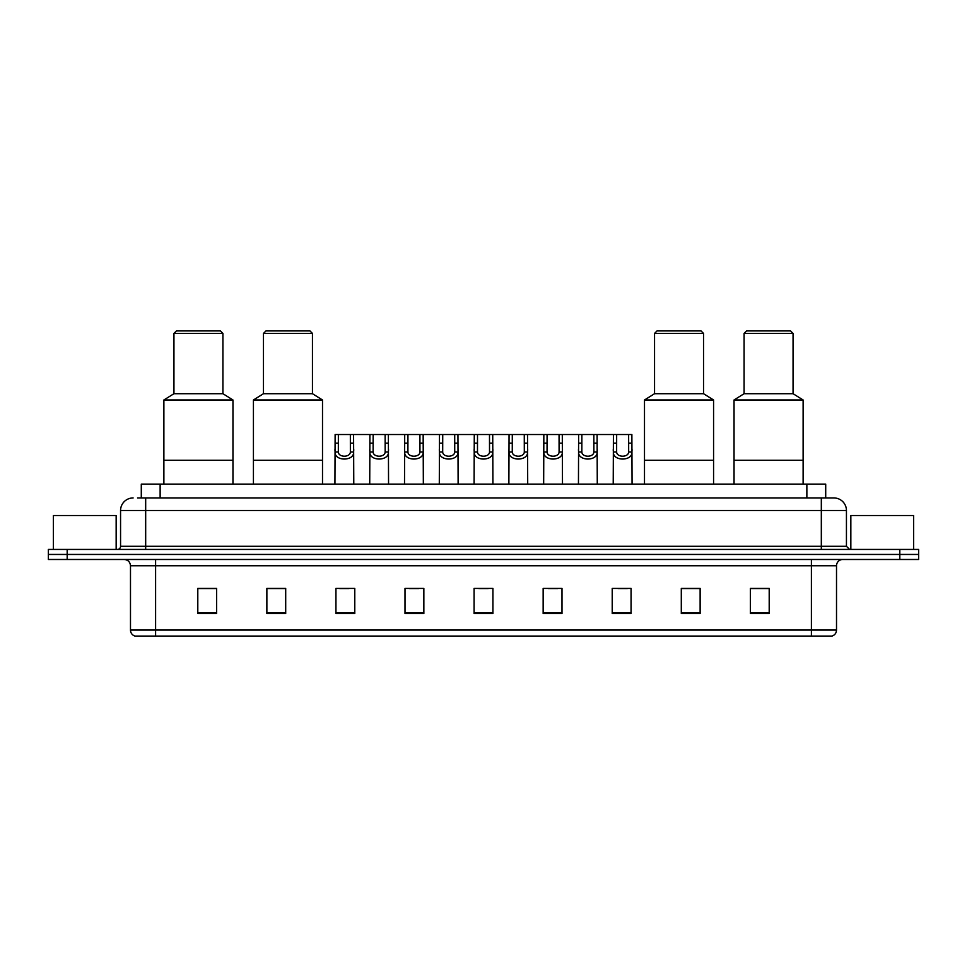<?xml version="1.0" encoding="UTF-8"?>
<svg xmlns="http://www.w3.org/2000/svg" width="967" height="967" viewBox="0 0 967 967"><rect width="100%" height="100%" fill="white"/><g stroke="black" fill="none" stroke-linecap="round" stroke-linejoin="round"><path stroke-width="1.45" d="M137.519 497.945L145.679 497.945L137.519 497.945L141.291 497.945L141.291 484.129L825.709 484.129L825.709 497.945M133.12 497.945A12.559 12.559 0 0 0 120.561 510.503L120.561 546.295A3.143 3.143 0 0 1 117.418 549.437M846.439 510.503L145.679 510.503L145.679 497.945L833.88 497.945A12.559 12.559 0 0 1 846.439 510.503L846.439 546.295L849.582 549.437M67.182 549.437L48.35 549.437L48.35 554.454L67.182 554.454L48.35 554.454L48.35 559.482L67.182 559.482L67.182 554.454L899.818 554.454L67.182 554.454L67.182 549.437L899.818 549.437L899.818 554.454L918.65 554.454L899.818 554.454L899.818 559.482L67.182 559.482M918.65 549.437L918.65 554.454L918.65 549.437L899.818 549.437M833.687 497.945L829.481 497.945M831.68 636.081L135.32 636.081M135.005 636.081A6.273 6.273 0 0 1 130.485 630.061L155.602 630.061L155.602 636.081L811.398 636.081L811.398 630.061L836.515 630.061L836.515 565.755A6.273 6.273 0 0 1 842.801 559.482M130.485 630.061L130.485 565.755C130.11 561.948 128.019 559.857 124.199 559.482M769.2 613.537L769.2 588.419L750.368 588.419L750.368 613.537L769.2 613.537M700.132 613.537L700.132 588.419L681.3 588.419L681.3 613.537L700.132 613.537M631.064 613.537L631.064 588.419L612.22 588.419L612.22 613.537L631.064 613.537M561.996 613.537L561.996 588.419L543.152 588.419L543.152 613.537L561.996 613.537M216.632 613.537L216.632 588.419L197.8 588.419L197.8 613.537L216.632 613.537M285.7 613.537L285.7 588.419L266.868 588.419L266.868 613.537L285.7 613.537M354.78 613.537L354.78 588.419L335.936 588.419L335.936 613.537L354.78 613.537M423.848 613.537L423.848 588.419L405.004 588.419L405.004 613.537L423.848 613.537M492.916 613.537L492.916 588.419L474.084 588.419L474.084 613.537L492.916 613.537M918.65 559.482L918.65 554.454L918.65 559.482L899.818 559.482M811.398 636.081L831.499 636.081M617.937 588.552L627.353 588.552M409.222 588.552L418.638 588.552M339.647 588.552L349.063 588.552M548.362 588.552L557.778 588.552M478.786 588.552L488.214 588.552M285.7 588.552L266.868 588.552M216.632 588.552L197.8 588.552M700.132 588.552L681.3 588.552M769.2 588.552L750.368 588.552M116.161 549.437L116.161 515.52L53.378 515.52L53.378 549.437M232.962 484.129L232.962 399.987L163.882 399.987L163.882 460.268L232.962 460.268L163.882 460.268L163.882 484.129M232.962 399.987L222.918 393.702L173.939 393.702L163.882 399.987M222.918 393.702L222.918 333.422L173.939 333.422L173.939 393.702M222.918 333.422L220.403 330.919L176.441 330.919L173.939 333.422M913.622 549.437L913.622 515.52L850.839 515.52L850.839 549.437M322.507 484.129L322.507 399.987L253.427 399.987L253.427 460.268L322.507 460.268L253.427 460.268L253.427 484.129M322.507 399.987L312.45 393.702L263.471 393.702L253.427 399.987M312.45 393.702L312.45 333.422L263.471 333.422L263.471 393.702M312.45 333.422L309.948 330.919L265.985 330.919L263.471 333.422M713.573 484.129L713.573 399.987L644.493 399.987L644.493 460.268L713.573 460.268L644.493 460.268L644.493 484.129M713.573 399.987L703.529 393.702L654.55 393.702L644.493 399.987M703.529 393.702L703.529 333.422L654.55 333.422L654.55 393.702M703.529 333.422L701.015 330.919L657.052 330.919L654.55 333.422M803.118 484.129L803.118 399.987L734.038 399.987L734.038 460.268L803.118 460.268L734.038 460.268L734.038 484.129M803.118 399.987L793.061 393.702L744.082 393.702L734.038 399.987M793.061 393.702L793.061 333.422L744.082 333.422L744.082 393.702M793.061 333.422L790.559 330.919L746.597 330.919L744.082 333.422M338.365 434.521L338.329 452.012C338.559 457.584 350.151 457.584 350.368 452.012L350.344 434.521L335.126 434.521L334.933 484.129M350.344 434.521L353.584 434.521L353.777 484.129M353.777 449.752L353.596 452.012C354.345 461.368 334.352 461.368 335.102 452.012L334.933 449.752M373.153 434.521L373.117 452.012C373.347 457.584 384.939 457.584 385.156 452.012L385.132 434.521L369.914 434.521L369.72 484.129M385.132 434.521L388.371 434.521L388.553 484.129M388.553 449.752L388.383 452.012C389.133 461.368 369.14 461.368 369.89 452.012L369.72 449.752M407.941 434.521L407.905 452.012C408.122 457.584 419.726 457.584 419.944 452.012L419.92 434.521L404.702 434.521L404.508 484.129M419.92 434.521L423.159 434.521L423.341 484.129M423.341 449.752L423.171 452.012C423.921 461.368 403.928 461.368 404.677 452.012L404.508 449.752M442.729 434.521L442.693 452.012C442.91 457.584 454.514 457.584 454.732 452.012L454.708 434.521L439.489 434.521L439.296 484.129M454.708 434.521L457.947 434.521L458.128 484.129M458.128 449.752L457.959 452.012C458.709 461.368 438.716 461.368 439.465 452.012L439.296 449.752M477.505 434.521L477.48 452.012C477.698 457.584 489.302 457.584 489.52 452.012L489.495 434.521L474.277 434.521L474.084 484.129M489.495 434.521L492.723 434.521L492.916 484.129M492.916 449.752L492.747 452.012C493.496 461.368 473.504 461.368 474.253 452.012L474.084 449.752M512.292 434.521L512.268 452.012C512.486 457.584 524.09 457.584 524.307 452.012L524.271 434.521L509.053 434.521L508.872 484.129M524.271 434.521L527.511 434.521L527.704 484.129M527.704 449.752L527.535 452.012C528.284 461.368 508.291 461.368 509.041 452.012L508.872 449.752M547.08 434.521L547.056 452.012C547.274 457.584 558.878 457.584 559.095 452.012L559.059 434.521L543.841 434.521L543.659 484.129M559.059 434.521L562.298 434.521L562.492 484.129M562.492 449.752L562.323 452.012C563.072 461.368 543.079 461.368 543.829 452.012L543.659 449.752M581.868 434.521L581.844 452.012C582.061 457.584 593.653 457.584 593.883 452.012L593.847 434.521L578.629 434.521L578.447 484.129M593.847 434.521L597.086 434.521L597.28 484.129M597.28 449.752L597.11 452.012C597.86 461.368 577.867 461.368 578.617 452.012L578.447 449.752M616.656 434.521L616.632 452.012C616.849 457.584 628.441 457.584 628.671 452.012L628.635 434.521L613.416 434.521L613.223 484.129M628.635 434.521L631.874 434.521L632.067 484.129M632.067 449.752L631.898 452.012C632.648 461.368 612.655 461.368 613.404 452.012L613.223 449.752M353.584 434.521L369.914 434.521M388.371 434.521L404.702 434.521M423.159 434.521L439.489 434.521M457.947 434.521L474.277 434.521M492.723 434.521L509.053 434.521M527.511 434.521L543.841 434.521M562.298 434.521L578.629 434.521M597.086 434.521L613.416 434.521M160.135 497.945L160.135 484.129M806.865 497.945L806.865 484.129M145.679 549.437L145.679 510.503L120.561 510.503M120.561 546.295L846.439 546.295M821.321 497.945L821.321 549.437M811.398 559.482L811.398 565.755L130.485 565.755M836.515 565.755L811.398 565.755L811.398 630.061L155.602 630.061L155.602 559.482M492.916 612.667L474.084 612.667M423.848 612.667L405.004 612.667M354.78 612.667L335.936 612.667M285.7 612.667L266.868 612.667M216.632 612.667L197.8 612.667M561.996 612.667L543.152 612.667M631.064 612.667L612.22 612.667M700.132 612.667L681.3 612.667M769.2 612.667L750.368 612.667M353.596 452.012L350.368 452.012M338.329 452.012L335.102 452.012M338.365 443.14L335.126 443.14M353.584 443.14L350.344 443.14M388.383 452.012L385.156 452.012M373.117 452.012L369.89 452.012M373.153 443.14L369.914 443.14M388.371 443.14L385.132 443.14M423.171 452.012L419.944 452.012M407.905 452.012L404.677 452.012M407.941 443.14L404.702 443.14M423.159 443.14L419.92 443.14M457.959 452.012L454.732 452.012M442.693 452.012L439.465 452.012M442.729 443.14L439.489 443.14M457.947 443.14L454.708 443.14M492.747 452.012L489.52 452.012M477.48 452.012L474.253 452.012M477.505 443.14L474.277 443.14M492.723 443.14L489.495 443.14M527.535 452.012L524.307 452.012M512.268 452.012L509.041 452.012M512.292 443.14L509.053 443.14M527.511 443.14L524.271 443.14M562.323 452.012L559.095 452.012M547.056 452.012L543.829 452.012M547.08 443.14L543.841 443.14M562.298 443.14L559.059 443.14M597.11 452.012L593.883 452.012M581.844 452.012L578.617 452.012M581.868 443.14L578.629 443.14M597.086 443.14L593.847 443.14M631.898 452.012L628.671 452.012M616.632 452.012L613.404 452.012M616.656 443.14L613.416 443.14M631.874 443.14L628.635 443.14M831.995 636.081C834.835 635.077 836.346 633.071 836.515 630.061"/></g></svg>
